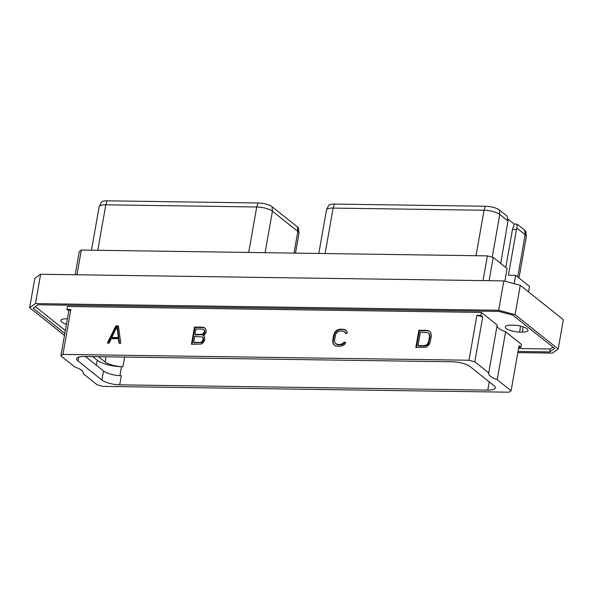 <?xml version="1.0" encoding="UTF-8"?>
<svg xmlns="http://www.w3.org/2000/svg" width="593" height="593" viewBox="0 0 593 593"><rect width="100%" height="100%" fill="white"/><g stroke="black" fill="none" stroke-linecap="round" stroke-linejoin="round"><path stroke-width="0.89" d="M497.186 379.639A18.472 5.478 10 0 1 488.632 373.264A18.472 5.478 10 0 1 488.743 372.908L474.815 361.804L468.989 360.24L62.925 354.406L60.871 355.859L74.792 366.963A18.472 5.478 10 0 1 83.339 373.338A18.472 5.478 10 0 1 83.235 373.694L97.156 384.798L102.982 386.362L509.046 392.195L511.107 390.743L497.186 379.639L505.621 331.776L521.432 344.385L520.921 347.298L518.771 347.268M520.921 347.298L519.031 345.793L511.107 390.743M487.787 390.112L119.712 384.827A13.506 4.003 -170 0 1 101.944 380.069L77.92 360.907A13.506 4.003 -170 0 1 76.63 358.735A13.506 4.003 -170 0 1 84.184 356.489L452.266 361.774A13.506 4.003 10 0 1 470.027 366.533L494.051 385.695A13.506 4.003 10 0 1 495.34 387.866A13.506 4.003 10 0 1 487.787 390.112L489.247 381.862M83.235 373.694L83.361 372.967M474.815 361.804L482.746 316.855L480.856 315.35L481.375 312.429L67.424 306.485L66.905 309.405L68.795 310.91L70.849 309.464L62.925 354.406M60.871 355.859L68.795 310.91M552.935 347.12L550.274 349.003L518.549 348.543M35.402 306.663L65.334 330.538M66.446 324.245A10.096 2.995 10 0 1 60.886 320.472A10.096 2.995 10 0 1 66.535 318.797L67.402 318.812M522.322 332.073L519.564 332.036A10.096 2.995 10 0 1 505.325 326.854A10.096 2.995 10 0 1 510.966 325.179L513.731 325.216A10.096 2.995 10 0 1 527.963 330.397A10.096 2.995 10 0 1 522.322 332.073L523.234 326.891M505.621 331.776A18.472 5.478 10 0 1 497.053 325.772M481.375 312.429L497.179 325.038L488.743 372.908M64.822 333.451L33.186 308.227L38.063 304.787L498.958 311.407L512.804 315.113L554.64 348.484L549.755 351.923L550.274 349.003M517.83 352.605L552.38 353.102L558.176 349.018L515.095 314.661L498.654 310.258L35.447 303.601L29.65 307.685L64.467 335.453M518.03 351.464L549.755 351.923M29.65 307.685L34.824 278.339L40.62 274.255L35.447 303.601M40.62 274.255L503.828 280.904L498.654 310.258M503.828 280.904L520.269 285.307L563.35 319.664L558.176 349.018M520.269 285.307L515.095 314.661M504.843 281.178L507.082 268.496L493.22 257.444L489.121 280.689M500.722 263.425L507.986 221.026L507.111 216.134L499.417 210.004A10.674 3.165 10 0 0 485.37 206.238L334.459 204.074A10.674 3.165 10 0 0 328.574 205.593L326.55 209.781A11.942 3.543 -170 0 0 326.461 210.063L318.812 253.456M528.533 291.897L529.505 286.382L515.651 275.33L508.416 275.226L516.473 229.521L512.471 229.461L505.77 267.45M493.22 257.444L487.394 255.879L81.323 250.046L76.964 274.774M75.17 274.752L79.269 251.499L81.323 250.046M515.651 275.33L514.175 283.676M487.394 255.879L483.028 280.608M519.001 278.006L526.295 236.637A11.942 3.543 -170 0 0 526.302 236.34A11.942 3.543 -170 0 0 525.153 234.717L516.926 228.149L517.118 224.124L514.242 224.08L507.586 218.765M514.242 224.08L512.471 229.461M517.118 224.124L524.812 230.262A10.674 3.165 10 0 1 525.843 231.707L526.302 236.34M492.227 257.177L499.758 214.458L507.986 221.026M499.417 210.004L499.758 214.458A11.942 3.543 -170 0 0 484.051 210.248L485.37 206.238M325.12 253.552L333.133 208.084L484.051 210.248L476.031 255.716M334.459 204.074L333.133 208.084A11.942 3.543 -170 0 0 326.55 209.781M516.926 228.149L516.473 229.521M92.73 356.615L97.222 360.203A18.472 5.478 -170 0 0 121.521 366.711L122.899 366.726A13.506 4.003 -170 0 1 105.131 361.967L98.527 356.697M97.793 250.283L105.813 204.822A11.942 3.543 -170 0 0 99.224 206.52L101.247 202.324A10.674 3.165 10 0 1 107.133 200.805L258.051 202.976A10.674 3.165 10 0 1 272.091 206.735L297.486 226.993A10.674 3.165 10 0 1 298.516 228.446L298.983 233.071A11.942 3.543 -170 0 0 297.834 231.448L297.486 226.993M99.224 206.52A11.942 3.543 -170 0 0 99.135 206.801L91.485 250.194M107.133 200.805L105.813 204.822L256.725 206.987L258.051 202.976M265.115 252.685L272.432 211.197A11.942 3.543 -170 0 0 256.725 206.987L248.712 252.455M272.091 206.735L272.432 211.197L297.834 231.448L294.017 253.1M295.484 253.122L298.968 233.375A11.942 3.543 -170 0 0 298.983 233.071M119.712 384.827L121.313 375.732A13.506 4.003 -170 0 1 103.545 370.973L85.414 356.512M468.989 360.24L476.913 315.291L482.746 316.855M480.856 315.35L476.913 315.291M66.905 309.405L70.849 309.464M118.407 325.942L115.843 325.905L107.37 343.065L109.156 343.088L111.328 338.64L118.422 338.736L119.015 343.228L120.802 343.258L118.407 325.942M203.28 335.616L204.259 335.149L206.038 332.643L206.149 330.116L205.4 328.648L204.251 327.544L202.628 327.158L194.497 327.039L191.457 344.274L201.338 344.051L202.873 342.984L204.659 340.471L204.837 337.573L203.28 335.616L204.162 336.253M345.593 342.28L343.777 342.257L343.258 343.317L340.545 344.451L337.402 344.407L335.112 343.214L334.519 340.508L335.505 334.882L337.054 332.206L339.752 331.087L342.895 331.131L345.2 332.332L345.341 333.407L347.15 333.429L347.135 331.776L344.837 329.567L340.13 329.13L336.898 330.175L335.29 331.613L333.696 334.889L332.717 340.449L333.147 343.747L335.46 345.971L340.167 346.408L343.399 345.356L344.993 343.933L345.593 342.28M427.004 330.375L418.866 330.264L415.826 347.491L425.722 347.268L427.197 346.564L429.732 343.681L431.37 336.29L430.941 332.992L429.851 331.517L427.004 330.375L427.531 330.798L419.392 330.679L416.427 347.498M118.467 326.358L116.369 326.328L108.096 343.073M115.843 325.905L116.369 326.328M118.422 338.736L118.948 339.159L119.489 343.236M116.962 326.825L117.496 327.247L118.904 337.943L112.329 337.854L111.795 337.432L116.962 326.825L118.378 337.528L118.904 337.943M118.378 337.528L111.795 337.432M194.497 327.039L195.023 327.462L192.058 344.281M202.628 327.158L203.162 327.573L195.023 327.462M204.659 327.936L203.162 327.573M203.681 329.523L204.807 330.746L204.963 331.924L203.377 334.66L195.512 334.941L194.986 334.519L195.957 329.019L202.665 329.115L204.274 330.323L204.429 331.502L202.85 334.237L194.986 334.519M202.369 336.972L203.488 338.203L203.644 339.374L202.873 341.701L201.998 342.487L194.133 342.761L193.607 342.339L194.637 336.468L202.369 336.972L202.962 337.78L202.91 340.115L203.443 340.538M204.274 330.323L204.807 330.746M204.429 331.502L204.963 331.924M204.288 332.288L204.822 332.71M203.725 333.459L204.251 333.874M202.85 334.237L203.377 334.66M201.694 334.615L202.228 335.038M203.117 338.951L203.644 339.374M202.91 340.115L201.472 342.065L200.315 342.435L193.607 342.339M202.346 341.279L202.873 341.701M201.472 342.065L201.998 342.487M200.315 342.435L200.842 342.858M202.962 337.78L203.488 338.203M345.445 342.695L344.303 342.68L343.792 343.74L341.071 344.874L337.936 344.829L336.053 343.999M343.777 342.257L344.303 342.68M333.147 343.747L334.637 345.467M332.732 342.287L333.681 344.17M332.717 340.449L333.244 340.871L333.259 342.71M333.696 334.889L334.23 335.312L333.244 340.871M334.363 333.058L334.889 333.481L334.23 335.312M335.29 331.613L335.816 332.036L334.889 333.481M336.898 330.175L337.424 330.597L335.816 332.036M338.366 329.471L338.899 329.893L337.424 330.597M340.13 329.13L340.656 329.552L338.899 329.893M343.206 329.174L343.732 329.597L340.656 329.552M344.837 329.567L345.363 329.982L343.732 329.597M346.186 330.486L345.363 329.982M345.2 332.332L345.815 333.414M344.244 331.531L345.726 332.755M337.402 344.407L337.936 344.829M340.545 344.451L341.071 344.874M342.028 344.088L342.561 344.511M343.258 343.317L343.792 343.74M418.866 330.264L419.392 330.679M428.628 330.768L429.162 331.19L427.531 330.798M429.977 331.695L429.162 331.19M428.035 332.74L429.502 333.948L430.103 336.654L428.487 343.807L427.568 344.956L424.87 346.075L418.502 345.986L417.976 345.563L420.326 332.243L428.035 332.74L428.976 333.525L429.577 336.231L428.583 341.857L427.034 344.533L424.336 345.652L417.976 345.563M428.976 333.525L429.502 333.948M429.488 334.697L430.021 335.119M429.577 336.231L430.103 336.654M428.583 341.857L429.11 342.28M427.961 343.384L428.487 343.807M427.034 344.533L427.568 344.956M425.826 345.289L426.352 345.712M424.336 345.652L424.87 346.075M520.602 326.128L519.564 332.036M517.704 276.968L525.153 234.717L524.812 230.262M119.934 375.68L121.521 366.711M124.604 357.075L122.899 366.726M106.043 356.808L105.131 361.967M96.34 365.221L97.222 360.203M103.545 370.973L101.944 380.069M78.587 357.134L77.92 360.907"/></g></svg>
